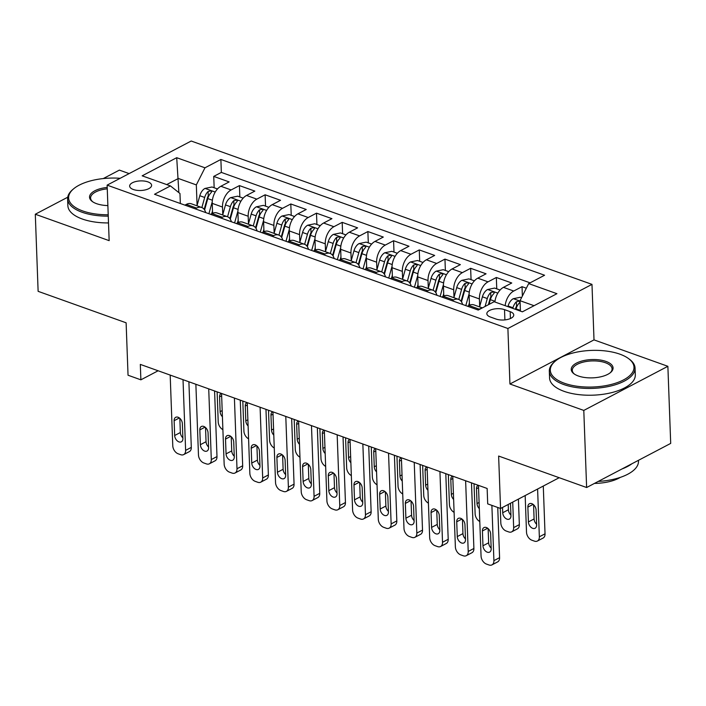 <?xml version="1.0" encoding="UTF-8"?>
<svg xmlns="http://www.w3.org/2000/svg" width="706" height="706" viewBox="0 0 706 706"><rect width="100%" height="100%" fill="white"/><g stroke="black" fill="none" stroke-linecap="round" stroke-linejoin="round"><path stroke-width="1.06" d="M133.355 189.508A10.978 4.801 -2.1 0 0 145.215 189.923A10.978 4.801 -2.1 0 0 151.605 185.299A10.978 4.801 -2.1 0 0 147.898 181.883A10.978 4.801 -2.1 0 0 136.037 181.468A10.978 4.801 -2.1 0 0 129.657 186.102A10.978 4.801 -2.1 0 0 133.355 189.508M129.119 173.597L119.376 170.111L103.261 178.574M591.981 284.377L191.202 141.024L107.127 185.14L507.896 328.493L591.981 284.377L594.011 339.886L509.935 384.002L583.791 410.424L667.876 366.308L594.011 339.886M667.876 366.308L670.7 443.403L586.624 487.519L498.63 456.05L500.554 508.479L559.187 477.706M67.732 197.212L35.3 214.236L38.124 291.331L126.118 322.801L128.042 375.23L140.882 379.828L158.126 370.774M583.791 410.424L586.624 487.519M526.332 288.216L522.025 286.68L522.369 296.07M494.906 301.991A13.723 8.322 -70.3 0 1 503.457 287.351L511.753 283L496.336 277.484L496.75 288.833M469.49 305.204L469.128 295.267A13.723 8.322 109.7 0 1 477.768 278.164L486.063 273.813L470.646 268.298L471.061 279.647M443.8 296.008L443.439 286.08A13.723 8.322 109.7 0 1 452.078 268.977L460.374 264.626L444.956 259.111L445.371 270.46M418.111 286.821L417.749 276.893A13.723 8.322 109.7 0 1 426.389 259.782L434.675 255.431L419.267 249.924L419.682 261.273M392.421 277.635L392.059 267.698A13.723 8.322 109.7 0 1 400.69 250.595L408.986 246.244L393.577 240.728L393.992 252.077M366.732 268.439L366.37 258.511A13.723 8.322 109.7 0 1 375.001 241.408L383.296 237.057L367.879 231.542L368.303 242.89M341.042 259.252L340.671 249.324A13.723 8.322 109.7 0 1 349.311 232.221L357.607 227.861L342.189 222.355L342.613 233.704M315.353 250.065L314.982 240.137A13.723 8.322 109.7 0 1 323.622 223.025L331.917 218.675L316.5 213.159L316.915 224.508M289.654 240.878L289.292 230.941A13.723 8.322 109.7 0 1 297.932 213.839L306.227 209.488L290.81 203.972L291.225 215.321M263.965 231.683L263.603 221.755A13.723 8.322 109.7 0 1 272.242 204.652L280.538 200.301L265.121 194.785L265.535 206.134M238.275 222.496L237.913 212.568A13.723 8.322 109.7 0 1 246.553 195.456L254.848 191.105L239.431 185.599L239.846 196.948M500.554 508.479L487.705 503.881L487.14 488.464L140.317 364.402L140.882 379.828M510.173 311.664L504.516 309.643A10.634 4.651 -2.1 0 0 493.026 309.237A10.634 4.651 -2.1 0 0 486.84 313.729A10.634 4.651 -2.1 0 0 490.432 317.029L496.08 319.059A10.634 4.651 -2.1 0 0 507.57 319.456A10.634 4.651 -2.1 0 0 513.756 314.973A10.634 4.651 -2.1 0 0 510.173 311.664L510.42 318.53M180.339 203.513L179.968 193.497L170.428 185.925L154.526 194.274L478.227 310.058L494.129 301.718L522.387 311.823L556.928 293.696L528.67 283.591L544.582 275.243L220.881 159.459L204.969 167.807L196.33 184.91L178.353 178.477L166.695 184.593M170.428 185.925L142.171 175.82L176.712 157.694L204.969 167.807M222.778 214.659L222.496 207.052A13.723 8.322 -70.3 0 1 231.136 189.949L239.431 185.599M212.585 213.309L212.224 203.372L222.496 207.052M248.468 223.846L248.185 216.239A13.723 8.322 -70.3 0 1 256.825 199.136L265.121 194.785M274.157 233.033L273.884 225.435A13.723 8.322 -70.3 0 1 282.515 208.323L290.81 203.972M299.847 242.22L299.573 234.621A13.723 8.322 -70.3 0 1 308.204 217.519L316.5 213.159M325.537 251.415L325.263 243.808A13.723 8.322 -70.3 0 1 333.903 226.705L342.189 222.355M351.226 260.602L350.953 252.995A13.723 8.322 -70.3 0 1 359.592 235.892L367.879 231.542M376.925 269.789L376.642 262.191A13.723 8.322 -70.3 0 1 385.282 245.079L393.577 240.728M402.614 278.985L402.332 271.378A13.723 8.322 -70.3 0 1 410.971 254.275L419.267 249.924M428.304 288.172L428.021 280.564A13.723 8.322 -70.3 0 1 436.661 263.462L444.956 259.111M453.993 297.358L453.711 289.76A13.723 8.322 -70.3 0 1 462.351 272.648L470.646 268.298M479.683 306.545L479.4 298.947A13.723 8.322 -70.3 0 1 488.04 281.844L496.336 277.484M505.178 305.663A13.723 8.322 -70.3 0 1 513.73 291.031L522.025 286.68M530.091 282.841L221.349 172.414L213.741 176.403L214.156 187.752M212.224 203.372A13.723 8.322 109.7 0 1 220.863 186.269L229.15 181.919L213.741 176.403M467.496 306.227L468.916 305.477A13.723 8.322 -70.3 0 1 473.991 304.886L482.375 307.887M477.768 309.899L479.189 309.157A13.723 8.322 -70.3 0 1 481.483 308.354M452.078 300.712L453.499 299.962A13.723 8.322 -70.3 0 1 458.573 299.379A13.723 8.322 -70.3 0 1 462.607 304.48M458.573 299.379L448.301 295.699A13.723 8.322 109.7 0 0 443.227 296.291L441.806 297.032M426.389 291.516L427.81 290.775A13.723 8.322 -70.3 0 1 432.884 290.184A13.723 8.322 -70.3 0 1 436.917 295.284M432.884 290.184L422.612 286.512A13.723 8.322 109.7 0 0 417.537 287.095L416.116 287.845M400.699 282.329L402.12 281.588A13.723 8.322 -70.3 0 1 407.194 280.997A13.723 8.322 -70.3 0 1 411.227 286.098M407.194 280.997L396.922 277.317A13.723 8.322 109.7 0 0 391.848 277.908L390.427 278.658M375.01 273.143L376.43 272.392A13.723 8.322 -70.3 0 1 381.505 271.81A13.723 8.322 -70.3 0 1 385.538 276.911M381.505 271.81L371.232 268.13A13.723 8.322 109.7 0 0 366.149 268.721L364.728 269.463M349.32 263.956L350.741 263.206A13.723 8.322 -70.3 0 1 355.815 262.614A13.723 8.322 -70.3 0 1 359.848 267.715M355.815 262.614L345.534 258.943A13.723 8.322 109.7 0 0 340.46 259.534L339.039 260.276M323.63 254.76L325.051 254.019A13.723 8.322 -70.3 0 1 330.126 253.428A13.723 8.322 -70.3 0 1 334.159 258.528M330.126 253.428L319.844 249.756A13.723 8.322 109.7 0 0 314.77 250.339L313.349 251.089M297.941 245.573L299.362 244.832A13.723 8.322 -70.3 0 1 304.436 244.241A13.723 8.322 -70.3 0 1 308.469 249.342M304.436 244.241L294.155 240.561A13.723 8.322 109.7 0 0 289.081 241.152L287.66 241.902M272.242 236.386L273.663 235.636A13.723 8.322 -70.3 0 1 278.746 235.054A13.723 8.322 -70.3 0 1 282.779 240.155M278.746 235.054L268.465 231.374A13.723 8.322 109.7 0 0 263.391 231.965L261.97 232.706M246.553 227.191L247.974 226.45A13.723 8.322 -70.3 0 1 253.048 225.858A13.723 8.322 -70.3 0 1 257.09 230.959M253.048 225.858L242.776 222.187A13.723 8.322 109.7 0 0 237.701 222.769L236.281 223.52M220.863 218.004L222.284 217.263A13.723 8.322 -70.3 0 1 227.358 216.671A13.723 8.322 -70.3 0 1 231.391 221.772M227.358 216.671L217.086 212.991A13.723 8.322 109.7 0 0 212.012 213.583L210.591 214.333M195.174 208.817L196.595 208.067A13.723 8.322 -70.3 0 1 201.669 207.485A13.723 8.322 -70.3 0 1 205.702 212.585M201.669 207.485L191.397 203.805A13.723 8.322 109.7 0 0 186.322 204.396L184.901 205.137M534.045 305.707L520.031 300.694L528.67 283.591M520.419 311.117L520.031 300.694M509.935 384.002L507.896 328.493M35.3 214.236L109.156 240.649L107.127 185.14M178.865 192.623L176.712 157.694M197.089 205.464L196.33 184.91M221.349 172.414L220.881 159.459M491.879 505.372L493.909 560.643A6.866 4.554 -117.7 0 1 491.958 564.888A6.866 4.554 -117.7 0 1 488.993 564.976L486.425 564.059A6.866 4.554 -117.7 0 1 481.06 556.054L478.465 485.357M491.958 564.888L497.633 561.905A6.866 4.554 62.3 0 0 499.583 557.669L497.748 507.473M491.182 548.721A5.489 3.645 62.3 0 1 489.629 552.11A5.489 3.645 62.3 0 1 485.366 550.971A5.489 3.645 62.3 0 1 482.966 545.773L482.419 530.974A5.489 3.645 62.3 0 1 483.981 527.585A5.489 3.645 62.3 0 1 488.243 528.723A5.489 3.645 62.3 0 1 490.644 533.913L491.182 548.721M491.164 548.094A5.489 3.645 62.3 0 1 488.649 542.799L488.128 528.609M521.549 297.703L520.313 297.261L513.2 298.735A9.09 5.516 109.7 0 0 508.099 305.998L507.914 306.642M537.601 489.037L539.349 536.798A6.866 4.554 -117.7 0 1 537.407 541.034A6.866 4.554 -117.7 0 1 534.442 541.131L531.874 540.214A6.866 4.554 -117.7 0 1 526.508 532.2L525.167 495.559M543.285 486.055L545.032 533.815A6.866 4.554 62.3 0 1 543.082 538.06L537.407 541.034M533.577 504.764L534.089 518.945A5.489 3.645 -117.7 0 0 536.613 524.249M515.883 309.493L516.06 308.84A9.09 5.516 -70.3 0 1 519.475 302.856L519.978 301.939L519.113 301.18L516.386 301.753A9.09 5.516 109.7 0 0 512.98 307.745L512.794 308.39M515.362 309.307L515.68 308.16A4.633 2.806 -70.3 0 1 516.554 306.192L516.386 301.753M536.631 524.867L536.092 510.067A5.489 3.645 -117.7 0 0 533.692 504.869A5.489 3.645 -117.7 0 0 529.429 503.731A5.489 3.645 -117.7 0 0 527.867 507.129L528.415 521.928A5.489 3.645 -117.7 0 0 530.815 527.126A5.489 3.645 -117.7 0 0 535.077 528.264A5.489 3.645 -117.7 0 0 536.631 524.867M564.429 383.261A41.866 18.312 -2.1 0 0 618.641 382.114A41.866 18.312 -2.1 0 0 628.384 358.471A41.866 18.312 -2.1 0 0 619.877 354.165A41.866 18.312 -2.1 0 0 555.269 361.145A41.866 18.312 -2.1 0 0 564.429 383.261M628.384 358.471L629.311 359.142A42.898 18.762 177.9 0 1 635.056 368.064A42.898 18.762 177.9 0 1 610.108 386.156A42.898 18.762 177.9 0 1 563.785 384.541A42.898 18.762 177.9 0 1 549.321 371.206A42.898 18.762 177.9 0 1 554.395 361.887L555.269 361.145M578.293 375.98A20.933 9.16 177.9 0 1 574.04 373.836A20.933 9.16 177.9 0 1 578.911 362.01A20.933 9.16 177.9 0 1 606.013 361.437A20.933 9.16 177.9 0 1 610.593 372.494A20.933 9.16 177.9 0 1 578.293 375.98M610.134 372.865A19.9 8.71 -2.1 0 0 612.076 368.903A19.9 8.71 -2.1 0 0 605.369 362.716A19.9 8.71 -2.1 0 0 583.871 361.966A19.9 8.71 -2.1 0 0 572.292 370.368A19.9 8.71 -2.1 0 0 574.525 374.171M638.436 460.33L638.471 461.195A42.898 18.762 177.9 0 1 598.229 481.43M631.914 463.754A42.898 18.762 177.9 0 1 621.96 468.978M620.353 477.371A30.887 13.511 177.9 0 1 594.461 483.407M635.056 368.064L635.303 374.851A42.898 18.762 177.9 0 1 610.363 392.942A42.898 18.762 177.9 0 1 564.032 391.327A42.898 18.762 177.9 0 1 549.568 377.992L549.321 371.206M120.17 178.3A41.866 18.312 -2.1 0 0 73.574 188.846A41.866 18.312 -2.1 0 0 82.734 210.953A41.866 18.312 -2.1 0 0 108.212 214.774M108.265 216.151A42.898 18.762 177.9 0 1 82.081 212.241A42.898 18.762 177.9 0 1 67.617 198.907A42.898 18.762 177.9 0 1 72.7 189.587L73.574 188.846M107.877 205.578A20.933 9.16 177.9 0 1 96.59 203.681A20.933 9.16 177.9 0 1 92.336 201.528A20.933 9.16 177.9 0 1 107.206 187.452M107.259 188.837A19.9 8.71 -2.1 0 0 90.597 198.068A19.9 8.71 -2.1 0 0 92.83 201.863M108.512 222.937A42.898 18.762 177.9 0 1 82.328 219.028A42.898 18.762 177.9 0 1 67.873 205.693L67.617 198.907M465.625 480.76L468.21 551.457A6.866 4.554 -117.7 0 1 466.269 555.693A6.866 4.554 -117.7 0 1 463.304 555.79L460.736 554.872A6.866 4.554 -117.7 0 1 455.37 546.859L452.775 476.171M466.269 555.693L471.943 552.719A6.866 4.554 62.3 0 0 473.894 548.474L471.493 482.86M465.492 539.525A5.489 3.645 62.3 0 1 463.939 542.923A5.489 3.645 62.3 0 1 459.677 541.784A5.489 3.645 62.3 0 1 457.276 536.586L456.729 521.787A5.489 3.645 62.3 0 1 458.291 518.389A5.489 3.645 62.3 0 1 462.554 519.528A5.489 3.645 62.3 0 1 464.954 524.726L465.492 539.525M465.475 538.907A5.489 3.645 62.3 0 1 462.951 533.604L462.439 519.422M439.935 471.573L442.521 542.27A6.866 4.554 -117.7 0 1 440.57 546.506A6.866 4.554 -117.7 0 1 437.614 546.594L435.046 545.676A6.866 4.554 -117.7 0 1 429.68 537.672L427.086 466.984M440.57 546.506L446.254 543.523A6.866 4.554 62.3 0 0 448.204 539.287L445.795 473.673M439.803 530.338A5.489 3.645 62.3 0 1 438.241 533.727A5.489 3.645 62.3 0 1 433.978 532.589A5.489 3.645 62.3 0 1 431.587 527.4L431.039 512.591A5.489 3.645 62.3 0 1 432.601 509.202A5.489 3.645 62.3 0 1 436.864 510.341A5.489 3.645 62.3 0 1 439.264 515.539L439.803 530.338M439.785 529.721A5.489 3.645 62.3 0 1 437.261 524.417L436.74 510.235M414.237 462.386L416.831 533.074A6.866 4.554 -117.7 0 1 414.881 537.319A6.866 4.554 -117.7 0 1 411.925 537.407L409.348 536.489A6.866 4.554 -117.7 0 1 403.991 528.485L401.396 457.788M414.881 537.319L420.564 534.336A6.866 4.554 62.3 0 0 422.515 530.1L420.105 464.486M414.113 521.152A5.489 3.645 62.3 0 1 412.551 524.54A5.489 3.645 62.3 0 1 408.289 523.402A5.489 3.645 62.3 0 1 405.897 518.204L405.35 503.404A5.489 3.645 62.3 0 1 406.912 500.016A5.489 3.645 62.3 0 1 411.174 501.154A5.489 3.645 62.3 0 1 413.575 506.343L414.113 521.152M414.087 520.534A5.489 3.645 62.3 0 1 411.572 515.23L411.051 501.039M388.547 453.199L391.142 523.887A6.866 4.554 -117.7 0 1 389.191 528.132A6.866 4.554 -117.7 0 1 386.226 528.22L383.658 527.303A6.866 4.554 -117.7 0 1 378.301 519.298L375.707 448.601M389.191 528.132L394.875 525.149A6.866 4.554 62.3 0 0 396.825 520.904L394.416 455.291M388.424 511.956A5.489 3.645 62.3 0 1 386.862 515.354A5.489 3.645 62.3 0 1 382.599 514.215A5.489 3.645 62.3 0 1 380.199 509.017L379.66 494.218A5.489 3.645 62.3 0 1 381.222 490.829A5.489 3.645 62.3 0 1 385.485 491.967A5.489 3.645 62.3 0 1 387.876 497.156L388.424 511.956M388.397 511.338A5.489 3.645 62.3 0 1 385.882 506.034L385.361 491.853M500.095 290.034L494.624 288.074L487.511 289.539A9.09 5.516 109.7 0 0 482.41 296.802L479.586 306.889M512.724 502.09L513.659 527.611A6.866 4.554 -117.7 0 1 511.709 531.847A6.866 4.554 -117.7 0 1 508.752 531.936L506.184 531.018A6.866 4.554 -117.7 0 1 500.819 523.014L500.28 508.382M518.407 499.107L519.342 524.629A6.866 4.554 62.3 0 1 517.392 528.865L511.709 531.847M508.205 504.455L508.399 509.758A5.489 3.645 -117.7 0 0 510.923 515.062M489.046 304.383L490.37 299.653A9.09 5.516 -70.3 0 1 493.785 293.661L494.288 292.752L493.423 291.984L490.696 292.566A9.09 5.516 109.7 0 0 487.29 298.55L485.075 306.466M488.384 304.736L489.99 298.965A4.633 2.806 -70.3 0 1 490.864 296.997L490.696 292.566M502.531 507.438L502.725 512.741A5.489 3.645 -117.7 0 0 505.117 517.93A5.489 3.645 -117.7 0 0 509.388 519.069A5.489 3.645 -117.7 0 0 510.941 515.68L510.491 503.263M474.397 280.838L468.934 278.888L461.821 280.353A9.09 5.516 109.7 0 0 456.711 287.616L453.896 297.703M479.798 521.522A6.866 4.554 -117.7 0 1 475.129 513.827L474.026 483.769M469.146 293.705L465.81 305.619M469.411 302.856L468.634 305.627M461.503 301.841L464.68 290.466A9.09 5.516 -70.3 0 1 468.087 284.474L468.599 283.556L467.734 282.797L465.007 283.371A9.09 5.516 109.7 0 0 461.6 289.363L458.776 299.45M461.097 301.259L464.301 289.778A4.633 2.806 -70.3 0 1 465.175 287.81L465.007 283.371M478.227 485.269A5.489 3.645 -117.7 0 0 478.05 485.357A5.489 3.645 -117.7 0 0 476.488 488.746L477.035 503.555A5.489 3.645 -117.7 0 0 479.321 508.638M448.707 271.651L443.244 269.692L436.123 271.166A9.09 5.516 109.7 0 0 431.022 278.429L428.207 288.516M454.099 512.335A6.866 4.554 -117.7 0 1 449.44 504.64L448.336 474.582M443.447 284.518L440.12 296.432M443.712 293.67L442.944 296.441M435.814 292.655L438.991 281.279A9.09 5.516 -70.3 0 1 442.397 275.287L442.909 274.369L442.035 273.61L439.317 274.184A9.09 5.516 109.7 0 0 435.902 280.176L433.087 290.263M435.408 292.072L438.611 280.591A4.633 2.806 -70.3 0 1 439.476 278.623L439.317 274.184M452.537 476.082A5.489 3.645 -117.7 0 0 452.361 476.171A5.489 3.645 -117.7 0 0 450.799 479.559L451.337 494.359A5.489 3.645 -117.7 0 0 453.631 499.451M423.018 262.464L417.546 260.505L410.433 261.97A9.09 5.516 109.7 0 0 405.332 269.242L402.517 279.32M428.41 503.149A6.866 4.554 -117.7 0 1 423.741 495.444L422.647 465.386M417.758 275.331L414.431 287.245M418.023 284.483L417.255 287.245M410.115 283.459L413.301 272.084A9.09 5.516 -70.3 0 1 416.708 266.1L417.211 265.182L416.346 264.415L413.628 264.997A9.09 5.516 109.7 0 0 410.212 270.98L407.397 281.076M409.709 282.877L412.922 271.395A4.633 2.806 -70.3 0 1 413.787 269.427L413.628 264.997M426.848 466.895A5.489 3.645 -117.7 0 0 426.662 466.975A5.489 3.645 -117.7 0 0 425.109 470.373L425.647 485.172A5.489 3.645 -117.7 0 0 427.942 490.255M362.858 444.003L365.452 514.7A6.866 4.554 -117.7 0 1 363.502 518.936A6.866 4.554 -117.7 0 1 360.537 519.034L357.968 518.107A6.866 4.554 -117.7 0 1 352.603 510.103L350.017 439.414M363.502 518.936L369.185 515.954A6.866 4.554 62.3 0 0 371.135 511.718L368.726 446.104M362.734 502.769A5.489 3.645 62.3 0 1 361.172 506.158A5.489 3.645 62.3 0 1 356.909 505.019A5.489 3.645 62.3 0 1 354.509 499.83L353.971 485.031A5.489 3.645 62.3 0 1 355.524 481.633A5.489 3.645 62.3 0 1 359.786 482.772A5.489 3.645 62.3 0 1 362.187 487.97L362.734 502.769M362.707 502.151A5.489 3.645 62.3 0 1 360.192 496.847L359.672 482.666M397.328 253.277L391.856 251.318L384.744 252.783A9.09 5.516 109.7 0 0 379.643 260.046L376.827 270.133M402.72 493.962A6.866 4.554 -117.7 0 1 398.052 486.257L396.948 456.2M392.068 266.144L388.741 278.058M392.333 275.287L391.565 278.058M384.426 274.272L387.612 262.897A9.09 5.516 -70.3 0 1 391.018 256.905L391.521 255.987L390.656 255.228L387.938 255.801A9.09 5.516 109.7 0 0 384.523 261.794L381.708 271.881M384.02 273.69L387.232 262.208A4.633 2.806 -70.3 0 1 388.097 260.24L387.938 255.801M401.149 457.7A5.489 3.645 -117.7 0 0 400.973 457.788A5.489 3.645 -117.7 0 0 399.419 461.177L399.958 475.985A5.489 3.645 -117.7 0 0 402.252 481.068M337.168 434.817L339.762 505.514A6.866 4.554 -117.7 0 1 337.812 509.75A6.866 4.554 -117.7 0 1 334.847 509.838L332.279 508.92A6.866 4.554 -117.7 0 1 326.913 500.916L324.328 430.219M337.812 509.75L343.495 506.767A6.866 4.554 62.3 0 0 345.446 502.531L343.037 436.917M337.044 493.582A5.489 3.645 62.3 0 1 335.482 496.971A5.489 3.645 62.3 0 1 331.22 495.833A5.489 3.645 62.3 0 1 328.82 490.644L328.281 475.835A5.489 3.645 62.3 0 1 329.834 472.446A5.489 3.645 62.3 0 1 334.097 473.585A5.489 3.645 62.3 0 1 336.497 478.774L337.044 493.582M337.018 492.964A5.489 3.645 62.3 0 1 334.503 487.661L333.982 473.479M371.638 244.082L366.167 242.132L359.054 243.596A9.09 5.516 109.7 0 0 353.953 250.859L351.138 260.946M377.03 484.766A6.866 4.554 -117.7 0 1 372.362 477.071L371.259 447.013M366.379 256.949L363.052 268.862M366.643 266.1L365.876 268.871M358.736 265.085L361.913 253.71A9.09 5.516 -70.3 0 1 365.329 247.718L365.832 246.8L364.967 246.041L362.249 246.615A9.09 5.516 109.7 0 0 358.833 252.607L356.018 262.694M358.33 264.503L361.543 253.022A4.633 2.806 -70.3 0 1 362.407 251.054L362.249 246.615M375.46 448.513A5.489 3.645 -117.7 0 0 375.283 448.601A5.489 3.645 -117.7 0 0 373.73 451.99L374.268 466.79A5.489 3.645 -117.7 0 0 376.563 471.882M311.478 425.63L314.073 496.318A6.866 4.554 -117.7 0 1 312.123 500.563A6.866 4.554 -117.7 0 1 309.157 500.651L306.589 499.733A6.866 4.554 -117.7 0 1 301.224 491.729L298.629 421.032M312.123 500.563L317.806 497.58A6.866 4.554 62.3 0 0 319.747 493.344L317.347 427.73M311.355 484.395A5.489 3.645 62.3 0 1 309.793 487.784A5.489 3.645 62.3 0 1 305.53 486.646A5.489 3.645 62.3 0 1 303.13 481.448L302.592 466.648A5.489 3.645 62.3 0 1 304.145 463.26A5.489 3.645 62.3 0 1 308.407 464.398A5.489 3.645 62.3 0 1 310.808 469.587L311.355 484.395M311.328 483.769A5.489 3.645 62.3 0 1 308.813 478.474L308.293 464.283M345.949 234.895L340.477 232.936L333.364 234.41A9.09 5.516 109.7 0 0 328.264 241.673L325.448 251.751M351.341 475.579A6.866 4.554 -117.7 0 1 346.672 467.875L345.569 437.826M340.689 247.762L337.362 259.676M340.954 256.913L340.177 259.676M333.047 255.89L336.224 244.514A9.09 5.516 -70.3 0 1 339.639 238.531L340.142 237.613L339.277 236.854L336.559 237.428A9.09 5.516 109.7 0 0 333.144 243.42L330.329 253.507M332.641 255.307L335.853 243.835A4.633 2.806 -70.3 0 1 336.718 241.867L336.559 237.428M349.77 439.326A5.489 3.645 -117.7 0 0 349.594 439.406A5.489 3.645 -117.7 0 0 348.032 442.803L348.579 457.603A5.489 3.645 -117.7 0 0 350.864 462.686M285.789 416.434L288.383 487.131A6.866 4.554 -117.7 0 1 286.433 491.367A6.866 4.554 -117.7 0 1 283.468 491.464L280.9 490.546A6.866 4.554 -117.7 0 1 275.534 482.533L272.94 411.845M286.433 491.367L292.107 488.393A6.866 4.554 62.3 0 0 294.058 484.148L291.657 418.534M285.656 475.2A5.489 3.645 62.3 0 1 284.103 478.597A5.489 3.645 62.3 0 1 279.841 477.45A5.489 3.645 62.3 0 1 277.44 472.261L276.893 457.462A5.489 3.645 62.3 0 1 278.455 454.064A5.489 3.645 62.3 0 1 282.718 455.202A5.489 3.645 62.3 0 1 285.118 460.4L285.656 475.2M285.639 474.582A5.489 3.645 62.3 0 1 283.124 469.278L282.603 455.096M320.259 225.708L314.788 223.749L307.675 225.214A9.09 5.516 109.7 0 0 302.574 232.477L299.75 242.564M325.651 466.392A6.866 4.554 -117.7 0 1 320.983 458.688L319.88 428.63M315 238.575L311.673 250.489M315.264 247.727L314.488 250.489M307.357 246.703L310.534 235.327A9.09 5.516 -70.3 0 1 313.949 229.335L314.452 228.426L313.588 227.659L310.861 228.241A9.09 5.516 109.7 0 0 307.454 234.224L304.63 244.311M306.951 246.12L310.155 234.639A4.633 2.806 -70.3 0 1 311.028 232.671L310.861 228.241M324.08 430.139A5.489 3.645 -117.7 0 0 323.904 430.219A5.489 3.645 -117.7 0 0 322.342 433.608L322.889 448.416A5.489 3.645 -117.7 0 0 325.175 453.499M260.099 407.247L262.685 477.944A6.866 4.554 -117.7 0 1 260.743 482.18A6.866 4.554 -117.7 0 1 257.778 482.269L255.21 481.351A6.866 4.554 -117.7 0 1 249.845 473.347L247.25 402.658M260.743 482.18L266.418 479.197A6.866 4.554 62.3 0 0 268.368 474.962L265.968 409.348M259.967 466.013A5.489 3.645 62.3 0 1 258.414 469.402A5.489 3.645 62.3 0 1 254.151 468.263A5.489 3.645 62.3 0 1 251.751 463.074L251.204 448.266A5.489 3.645 62.3 0 1 252.766 444.877A5.489 3.645 62.3 0 1 257.028 446.015A5.489 3.645 62.3 0 1 259.429 451.213L259.967 466.013M259.949 465.395A5.489 3.645 62.3 0 1 257.434 460.091L256.913 445.91M294.57 216.513L289.098 214.562L281.985 216.027A9.09 5.516 109.7 0 0 276.884 223.29L274.06 233.377M299.962 457.197A6.866 4.554 -117.7 0 1 295.293 449.501L294.19 419.443M289.31 229.379L285.983 241.293M289.575 238.531L288.798 241.302M281.668 237.516L284.845 226.141A9.09 5.516 -70.3 0 1 288.26 220.148L288.763 219.231L287.898 218.472L285.171 219.045A9.09 5.516 109.7 0 0 281.765 225.037L278.941 235.124M281.262 236.934L284.465 225.452A4.633 2.806 -70.3 0 1 285.339 223.484L285.171 219.045M298.391 420.944A5.489 3.645 -117.7 0 0 298.214 421.032A5.489 3.645 -117.7 0 0 296.652 424.421L297.2 439.229A5.489 3.645 -117.7 0 0 299.485 444.312M234.41 398.06L236.995 468.749A6.866 4.554 -117.7 0 1 235.054 472.994A6.866 4.554 -117.7 0 1 232.089 473.082L229.521 472.164A6.866 4.554 -117.7 0 1 224.155 464.16L221.56 393.463M235.054 472.994L240.728 470.011A6.866 4.554 62.3 0 0 242.679 465.775L240.269 400.161M234.277 456.826A5.489 3.645 62.3 0 1 232.724 460.215A5.489 3.645 62.3 0 1 228.462 459.077A5.489 3.645 62.3 0 1 226.061 453.879L225.514 439.079A5.489 3.645 62.3 0 1 227.076 435.69A5.489 3.645 62.3 0 1 231.339 436.829A5.489 3.645 62.3 0 1 233.739 442.018L234.277 456.826M234.26 456.208A5.489 3.645 62.3 0 1 231.736 450.905L231.215 436.714M268.871 207.326L263.409 205.367L256.296 206.84A9.09 5.516 109.7 0 0 251.195 214.103L248.371 224.19M274.272 448.01A6.866 4.554 -117.7 0 1 269.604 440.315L268.501 410.257M263.62 220.193L260.285 232.106M263.885 229.344L263.109 232.115M255.978 228.329L259.155 216.954A9.09 5.516 -70.3 0 1 262.57 210.962L263.073 210.044L262.208 209.285L259.481 209.858A9.09 5.516 109.7 0 0 256.075 215.851L253.251 225.938M255.572 227.747L258.775 216.265A4.633 2.806 -70.3 0 1 259.649 214.297L259.481 209.858M272.701 411.757A5.489 3.645 -117.7 0 0 272.525 411.845A5.489 3.645 -117.7 0 0 270.963 415.234L271.51 430.033A5.489 3.645 -117.7 0 0 273.796 435.125M208.72 388.874L211.306 459.562A6.866 4.554 -117.7 0 1 209.355 463.807A6.866 4.554 -117.7 0 1 206.399 463.895L203.831 462.977A6.866 4.554 -117.7 0 1 198.465 454.964L195.871 384.276M209.355 463.807L215.039 460.824A6.866 4.554 62.3 0 0 216.989 456.579L214.58 390.965M208.588 447.63A5.489 3.645 62.3 0 1 207.026 451.028A5.489 3.645 62.3 0 1 202.763 449.89A5.489 3.645 62.3 0 1 200.372 444.692L199.824 429.892A5.489 3.645 62.3 0 1 201.386 426.495A5.489 3.645 62.3 0 1 205.649 427.642A5.489 3.645 62.3 0 1 208.049 432.831L208.588 447.63M208.57 447.013A5.489 3.645 62.3 0 1 206.046 441.709L205.525 427.527M243.182 198.139L237.719 196.18L230.597 197.645A9.09 5.516 109.7 0 0 225.496 204.916L222.681 214.995M248.574 438.823A6.866 4.554 -117.7 0 1 243.914 431.119L242.811 401.061M237.931 211.006L234.595 222.919M238.196 220.157L237.419 222.919M230.288 219.134L233.465 207.758A9.09 5.516 -70.3 0 1 236.872 201.775L237.384 200.857L236.51 200.089L233.792 200.672A9.09 5.516 109.7 0 0 230.385 206.655L227.561 216.751M229.882 218.551L233.086 207.07A4.633 2.806 -70.3 0 1 233.951 205.102L233.792 200.672M247.012 402.57A5.489 3.645 -117.7 0 0 246.835 402.649A5.489 3.645 -117.7 0 0 245.273 406.047L245.812 420.847A5.489 3.645 -117.7 0 0 248.106 425.93M183.022 379.678L185.616 450.375A6.866 4.554 -117.7 0 1 183.666 454.611A6.866 4.554 -117.7 0 1 180.71 454.699L178.133 453.781A6.866 4.554 -117.7 0 1 172.776 445.777L170.181 375.089M183.666 454.611L189.349 451.628A6.866 4.554 62.3 0 0 191.3 447.392L188.89 381.778M182.898 438.444A5.489 3.645 62.3 0 1 181.336 441.832A5.489 3.645 62.3 0 1 177.074 440.694A5.489 3.645 62.3 0 1 174.673 435.505L174.135 420.705A5.489 3.645 62.3 0 1 175.697 417.308A5.489 3.645 62.3 0 1 179.959 418.446A5.489 3.645 62.3 0 1 182.36 423.644L182.898 438.444M182.872 437.826A5.489 3.645 62.3 0 1 180.357 432.522L179.836 418.34M217.492 188.952L212.021 186.993L204.908 188.458A9.09 5.516 109.7 0 0 199.807 195.721L196.992 205.808M222.884 429.636A6.866 4.554 -117.7 0 1 218.216 421.932L217.121 391.874M212.232 201.819L208.905 213.733M212.497 210.962L211.729 213.733M204.599 209.947L207.776 198.571A9.09 5.516 -70.3 0 1 211.182 192.579L211.694 191.661L210.82 190.902L208.102 191.476A9.09 5.516 109.7 0 0 204.687 197.468L201.872 207.555M204.184 209.364L207.396 197.883A4.633 2.806 -70.3 0 1 208.261 195.915L208.102 191.476M221.322 393.374A5.489 3.645 -117.7 0 0 221.146 393.463A5.489 3.645 -117.7 0 0 219.584 396.851L220.122 411.66A5.489 3.645 -117.7 0 0 222.416 416.743M237.913 212.568L248.185 216.239M263.603 221.755L273.884 225.435M289.292 230.941L299.573 234.621M314.982 240.137L325.263 243.808M340.671 249.324L350.953 252.995M366.37 258.511L376.642 262.191M392.059 267.698L402.332 271.378M417.749 276.893L428.021 280.564M443.439 286.08L453.711 289.76M469.128 295.267L479.4 298.947M503.457 287.351L513.73 291.031M220.863 186.269L231.136 189.949M246.553 195.456L256.825 199.136M272.242 204.652L282.515 208.323M297.932 213.839L308.204 217.519M323.622 223.025L333.903 226.705M349.311 232.221L359.592 235.892M375.001 241.408L385.282 245.079M400.69 250.595L410.971 254.275M426.389 259.782L436.661 263.462M452.078 268.977L462.351 272.648M477.768 278.164L488.04 281.844M468.916 305.477L479.189 309.157M443.227 296.291L453.499 299.962M417.537 287.095L427.81 290.775M391.848 277.908L402.12 281.588M366.149 268.721L376.43 272.392M340.46 259.534L350.741 263.206M314.77 250.339L325.051 254.019M289.081 241.152L299.362 244.832M263.391 231.965L273.663 235.636M237.701 222.769L247.974 226.45M212.012 213.583L222.284 217.263M186.322 204.396L196.595 208.067M504.896 319.897L504.516 309.643M499.583 557.669L493.909 560.643M482.966 545.773L488.649 542.799M482.419 530.974L487.661 528.229M539.349 536.798L545.032 533.815M520.048 301.083L513.377 298.691M512.98 307.745L508.099 305.998M520.393 310.393L516.06 308.84M534.089 518.945L528.415 521.928M533.109 504.375L527.867 507.129M473.894 548.474L468.21 551.457M457.276 536.586L462.951 533.604M456.729 521.787L461.971 519.034M448.204 539.287L442.521 542.27M431.587 527.4L437.261 524.417M431.039 512.591L436.273 509.847M422.515 530.1L416.831 533.074M405.897 518.204L411.572 515.23M405.35 503.404L410.583 500.66M396.825 520.904L391.142 523.887M380.199 509.017L385.882 506.034M379.66 494.218L384.894 491.464M513.659 527.611L519.342 524.629M497.818 293.131L487.687 289.504M487.29 298.55L482.41 296.802M494.985 301.303L490.37 299.653M508.399 509.758L502.725 512.741M472.129 283.944L461.998 280.317M461.6 289.363L456.711 287.616M469.296 292.116L464.68 290.466M479.092 502.469L477.035 503.555M478.553 487.661L476.488 488.746M446.439 274.749L436.308 271.122M435.902 280.176L431.022 278.429M443.606 282.93L438.991 281.279M453.402 493.282L451.337 494.359M452.864 478.474L450.799 479.559M420.75 265.562L410.61 261.935M410.212 270.98L405.332 269.242M417.908 273.734L413.301 272.084M427.712 484.087L425.647 485.172M427.174 469.287L425.109 470.373M371.135 511.718L365.452 514.7M354.509 499.83L360.192 496.847M353.971 485.031L359.204 482.277M395.06 256.375L384.92 252.748M384.523 261.794L379.643 260.046M392.218 264.547L387.612 262.897M402.023 474.9L399.958 475.985M401.476 460.1L399.419 461.177M345.446 502.531L339.762 505.514M328.82 490.644L334.503 487.661M328.281 475.835L333.514 473.091M369.37 247.179L359.23 243.561M358.833 252.607L353.953 250.859M366.529 255.36L361.913 253.71M376.333 465.713L374.268 466.79M375.786 450.905L373.73 451.99M319.747 493.344L314.073 496.318M303.13 481.448L308.813 478.474M302.592 466.648L307.825 463.904M343.681 237.993L333.541 234.366M333.144 243.42L328.264 241.673M340.839 246.165L336.224 244.514M350.644 456.517L348.579 457.603M350.097 441.718L348.032 442.803M294.058 484.148L288.383 487.131M277.44 472.261L283.124 469.278M276.893 457.462L282.135 454.708M317.991 228.806L307.851 225.179M307.454 234.224L302.574 232.477M315.15 236.978L310.534 235.327M324.954 447.33L322.889 448.416M324.407 432.531L322.342 433.608M268.368 474.962L262.685 477.944M251.751 463.074L257.434 460.091M251.204 448.266L256.446 445.521M292.293 219.619L282.162 215.992M281.765 225.037L276.884 223.29M289.46 227.791L284.845 226.141M299.265 438.144L297.2 439.229M298.717 423.335L296.652 424.421M242.679 465.775L236.995 468.749M226.061 453.879L231.736 450.905M225.514 439.079L230.756 436.334M266.603 210.423L256.472 206.796M256.075 215.851L251.195 214.103M263.77 218.604L259.155 216.954M273.566 428.957L271.51 430.033M273.028 414.148L270.963 415.234M216.989 456.579L211.306 459.562M200.372 444.692L206.046 441.709M199.824 429.892L205.058 427.139M240.914 201.236L230.783 197.609M230.385 206.655L225.496 204.916M238.081 209.408L233.465 207.758M247.877 419.761L245.812 420.847M247.338 404.962L245.273 406.047M191.3 447.392L185.616 450.375M174.673 435.505L180.357 432.522M174.135 420.705L179.368 417.952M215.224 192.05L205.093 188.423M204.687 197.468L199.807 195.721M212.382 200.222L207.776 198.571M222.187 410.574L220.122 411.66M221.649 395.775L219.584 396.851"/></g></svg>
